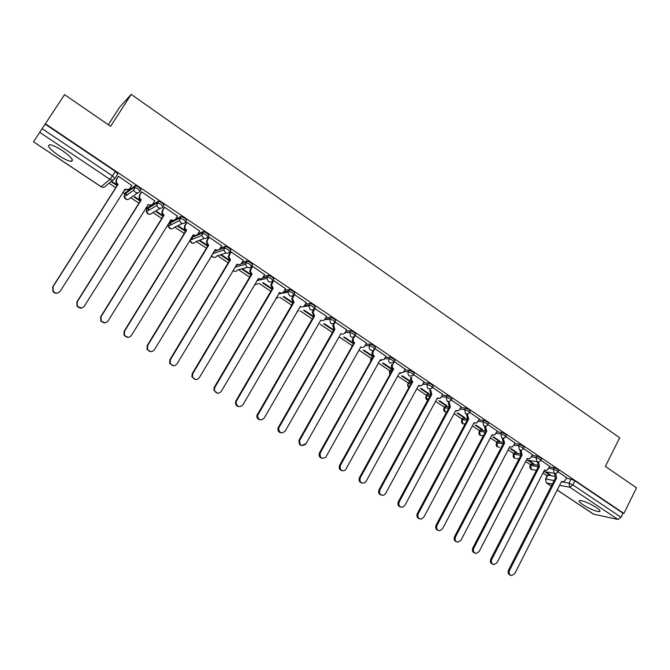 <?xml version="1.0" encoding="UTF-8"?>
<svg xmlns="http://www.w3.org/2000/svg" width="670" height="670" viewBox="0 0 670 670"><rect width="100%" height="100%" fill="white"/><g stroke="black" fill="none" stroke-linecap="round" stroke-linejoin="round"><path stroke-width="1" d="M58.566 155.474C64.119 159.083 68.34 161.043 71.204 161.37C74.203 160.591 71.296 157.031 62.477 150.683C56.891 147.04 52.654 145.055 49.764 144.72C46.791 145.574 49.722 149.15 58.566 155.474M583.009 504.753C589.943 509.016 595.395 511.31 599.382 511.654C600.839 511.319 599.776 509.912 596.2 507.441C589.215 503.153 583.746 500.842 579.784 500.498C578.319 500.85 579.391 502.266 583.009 504.753M140.139 191.168L141.052 189.719L138.807 187.206L135.39 185.649L134.101 187.298L137.802 188.798L140.055 191.302C138.774 192.927 137.174 193.22 135.265 192.19L133.766 190.213L134.101 187.298L124.377 194.267L124.059 197.064L125.499 198.957C127.342 199.945 128.883 199.66 130.114 198.094L137.936 192.751M163.145 206.586L164.024 205.179L161.889 202.742L158.162 201.234L157.182 202.817L160.901 204.325L163.036 206.754C161.78 208.378 160.205 208.672 158.321 207.658L156.805 205.539L157.182 202.817L146.621 209.115L146.261 211.737L147.727 213.764C149.544 214.743 151.06 214.45 152.274 212.892L160.39 208.261M185.791 221.77L186.637 220.397L184.602 218.043L181.118 216.469L179.903 218.085L183.63 219.618L185.674 221.971C184.434 223.579 182.885 223.889 181.026 222.892L179.485 220.614L179.903 218.085L168.538 223.747L168.136 226.175L169.627 228.361C171.419 229.316 172.91 229.023 174.108 227.465L182.533 223.453M208.094 236.719L208.906 235.388L206.971 233.11L203.228 231.56L202.273 233.127L206.017 234.676L207.951 236.946C206.737 238.553 205.213 238.872 203.379 237.884L201.829 235.43L202.273 233.127L191.319 237.666M230.053 251.443L230.84 250.145L229.006 247.942L225.438 246.351L224.308 247.942L228.06 249.5L229.902 251.702C228.696 253.302 227.197 253.62 225.396 252.657L223.839 249.994L224.308 247.942L213.964 251.484M251.685 265.94L252.431 264.684L250.697 262.548L246.928 260.973L245.999 262.523L249.768 264.097L251.51 266.233C250.329 267.824 248.846 268.151 247.079 267.196L245.53 264.307L245.999 262.523L240.89 263.963M272.983 280.228L273.712 278.996L272.062 276.936L268.285 275.345L267.372 276.894L271.149 278.486L272.799 280.537C271.635 282.129 270.178 282.455 268.427 281.526L266.911 278.385L267.372 276.894L262.489 278M293.971 294.298L294.666 293.1L293.117 291.107L289.323 289.507L288.427 291.04L292.212 292.648L293.77 294.641C292.623 296.224 291.19 296.559 289.465 295.637L288.008 292.221L288.427 291.04L283.661 291.902M314.64 308.158L315.31 307.002L313.845 305.068L310.135 303.451L309.163 304.984L312.965 306.6L314.431 308.527C313.3 310.109 311.885 310.445 310.193 309.54L308.82 305.847L309.163 304.984L304.465 305.637M335.008 321.826L335.662 320.696L334.28 318.828L330.528 317.195L329.598 318.727L333.409 320.352L334.791 322.211C333.677 323.786 332.278 324.129 330.611 323.241L329.598 318.727L324.933 319.196M355.083 335.285L355.711 334.188L354.413 332.387L350.619 330.746L349.732 332.261L353.551 333.903L354.849 335.703C353.752 337.27 352.378 337.613 350.737 336.742L349.732 332.261L344.966 332.772M374.873 348.576L375.485 347.487L374.254 345.745L370.426 344.095L369.58 345.603L373.399 347.253L374.513 349.171C373.416 350.586 372.093 350.879 370.56 350.041C369.128 348.852 368.802 347.37 369.58 345.603L364.941 345.77M394.387 361.683L394.998 360.586L393.801 358.911L389.974 357.252L389.136 358.752L392.972 360.418L394.161 362.093L390.108 363.157C388.692 361.976 388.366 360.51 389.136 358.752L384.505 358.793M413.625 374.605L414.228 373.508L413.08 371.892L409.244 370.217L408.424 371.708L412.251 373.391L413.407 375.007L412.812 375.694L409.378 376.079C407.98 374.915 407.661 373.458 408.424 371.708L403.784 371.632M432.586 387.352L433.189 386.247L432.083 384.68L428.239 382.997L427.427 384.488L431.271 386.171L432.376 387.737L431.539 388.625L428.373 388.818C426.991 387.67 426.681 386.23 427.427 384.488L422.787 384.304M451.287 399.915L451.881 398.809L450.81 397.293L446.965 395.602L446.17 397.084L450.014 398.784L451.078 400.291L450.014 401.338L447.091 401.38L446.17 397.084L441.513 396.799M469.72 412.301L470.315 411.196L469.285 409.73L465.432 408.03L464.645 409.504L468.489 411.213L469.528 412.67L468.23 413.842L465.558 413.775L464.645 409.504L459.98 409.135M487.902 424.52L488.489 423.406L487.492 422L483.64 420.291L482.861 421.757L486.713 423.474L487.718 424.872L486.219 426.145L483.765 425.986L482.861 421.757L478.187 421.296M505.833 436.572L506.419 435.45L505.456 434.093L501.604 432.376L500.833 433.833L504.686 435.559L505.657 436.915L503.966 438.255L501.721 438.029L500.833 433.833L496.143 433.297M523.521 448.456L524.107 447.334L523.169 446.019L519.317 444.294L518.555 445.751L522.416 447.476L523.354 448.791L521.495 450.19L519.434 449.913L518.555 445.751L513.856 445.131M540.975 460.19L541.553 459.059L540.648 457.786L536.787 456.052L536.042 457.501L539.903 459.243L540.807 460.508L538.797 461.94L536.905 461.638L536.042 457.501L531.318 456.814M558.185 471.755L558.763 470.625L557.884 469.394L554.023 467.652L553.286 469.101L557.147 470.843L558.026 472.065L555.874 473.522L554.14 473.196L553.286 469.101L548.554 468.338M109.059 183.237L115.734 187.692M122.778 192.399L124.737 193.705M124.955 193.848L126.831 195.104M130.709 197.692L138.924 203.186M145.909 207.842L146.973 208.563M147.249 208.747L149.175 210.028M152.911 212.524L161.755 218.437M169.208 223.411L171.143 224.701M174.786 227.138L184.242 233.453M191.101 238.034L192.742 239.131M196.344 241.535L206.377 248.243M213.177 252.783L213.981 253.319M217.583 255.722L228.185 262.808M238.512 269.7L249.659 277.154M259.181 283.51L270.814 291.283M279.775 297.271L291.659 305.202M300.076 310.83L312.195 318.92M320.084 324.188L332.437 332.446M339.799 337.362L352.286 345.703M359.246 350.351L371.239 358.358M378.416 363.157L389.923 370.837M397.729 376.054L408.348 383.148M416.782 388.784L426.522 395.292M435.567 401.33L444.453 407.268M454.093 413.7L462.149 419.085M472.358 425.902L479.603 430.743M490.373 437.937L496.822 442.242M508.145 449.805L513.815 453.598M525.665 461.513L530.59 464.804M542.96 473.062L547.147 475.859M108.305 124.729L119.587 107.259L131.194 94.395L619.675 437.795L605.353 466.412L636.5 487.819L623.904 513.429L45.351 123.757L64.555 94.646L110.609 126.312L131.194 94.395M42.11 128.682L45.116 124.117L115.357 171.419L112.493 175.917L109.98 179.367L101.153 186.704L33.5 141.822L42.11 128.682L112.493 175.917L114.855 178.496C113.557 180.138 111.932 180.423 109.98 179.367L39.714 132.325M547.591 475.683L547.859 475.156L554.266 476.244M566.276 478.288L571.024 479.1L568.972 483.145L572.842 484.904L621.031 517.248L617.975 519.459L593.344 514.116L557.172 490.063M621.031 517.248L623.008 513.245L623.904 513.429M527.558 460.231L532.541 463.565L532.767 463.112M532.541 463.565L533.714 463.749L528.722 460.407M549.635 466.228L541.025 460.365M510.247 448.649L515.674 452.284L515.908 451.831M515.674 452.284L516.821 452.443L511.386 448.808M532.432 454.67L523.58 448.632M492.726 436.932L498.589 440.852L498.823 440.399M498.589 440.852L499.711 440.994L493.849 437.066M514.995 442.945L505.892 436.74M474.98 425.056L481.269 429.269L481.512 428.817M481.269 429.269L482.375 429.395L476.069 425.174M497.324 431.061L487.961 424.68M456.982 413.022L463.724 417.527L463.967 417.075M463.724 417.527L464.804 417.636L458.046 413.114M479.402 419.018L469.779 412.452M438.733 400.811L445.935 405.635L446.187 405.174M445.935 405.635L446.991 405.71L439.771 400.886M461.228 406.799L451.337 400.057M420.232 388.433L427.912 393.575L428.163 393.114M427.912 393.575L428.934 393.633L421.237 388.483M442.811 394.412L432.636 387.486M401.464 375.887L409.63 381.347L409.889 380.887M409.63 381.347L410.626 381.381L402.452 375.904M424.127 381.85L413.675 374.731M382.436 363.157L391.104 368.952L391.364 368.483M391.104 368.952L392.067 368.961L383.391 363.157M405.174 369.111L394.437 361.792M363.14 350.243L372.319 356.381L372.579 355.921M372.319 356.381L373.257 356.373L364.061 350.217M385.953 356.189L374.915 348.668M343.568 337.144L353.266 343.635L353.534 343.174M366.457 343.082L355.226 335.427M346.675 329.791L335.059 322.036M326.6 316.299L314.615 308.46M306.232 302.606L294.498 294.591L293.77 294.8M285.554 288.711L273.653 280.571L272.958 280.814M272.28 288.795L263.302 282.79L262.548 282.949L272.003 289.272M264.575 274.616L252.49 266.342L251.828 266.61M243.277 260.303L231.008 251.895L230.388 252.196M221.653 245.781L209.199 237.23L208.613 237.565M207.909 245.722L200.397 240.689L199.752 240.94L207.616 246.2M199.694 231.033L187.056 222.34L186.511 222.7M185.791 230.924L178.798 226.234L178.195 226.519L185.498 231.41M177.391 216.067L164.569 207.223L164.066 207.616M163.338 215.891L156.872 211.569L156.311 211.888L163.036 216.377M154.745 200.874L141.73 191.863L141.27 192.29M140.524 200.632L134.62 196.67L134.101 197.022L140.223 201.117M124.084 190.322L124.603 190.665L124.913 190.18M124.603 190.665L125.097 190.305L124.394 189.836M131.722 185.456L118.531 176.26L118.113 176.729M125.273 192.851L135.106 185.716M147.484 207.742L158.162 201.234M169.368 222.406L173.061 220.438M175.381 219.274L180.875 216.519M192.248 236.158L193.764 235.522M198.044 233.738L203.228 231.56M220.237 248.118L225.246 246.384M242.037 262.372L246.928 260.973M263.486 276.459L268.285 275.345M284.583 290.378L289.323 289.507M305.353 304.121L310.051 303.46M325.804 317.689L330.469 317.203M345.938 331.072L350.594 330.746M365.786 344.279L370.426 344.095M371.532 357.83L372.855 357.445M385.334 357.303L389.974 357.252M390.208 370.317L392.453 369.991M404.605 370.15L409.244 370.217M408.633 382.637L411.74 382.394M423.591 382.83L428.239 382.997M426.798 394.789L430.735 394.655M442.309 395.334L446.965 395.602M444.721 406.774L449.31 406.774M460.767 407.67L465.432 408.03M462.401 418.599L467.191 418.708M478.966 419.839L483.64 420.291M479.854 430.266L484.971 430.492M496.906 431.84L501.604 432.376M497.065 441.773L502.584 442.141M514.61 443.691L519.317 444.294M514.058 453.138L520.012 453.649M532.064 455.374L536.787 456.052M530.824 464.352L537.24 465.014M549.283 466.906L554.023 467.652M544.651 471.663L549.182 474.695L549.408 474.251M549.182 474.695L550.38 474.896L545.841 471.864M566.602 477.643L558.227 471.94M117.359 185.129L112.024 181.553L111.547 181.939L117.049 185.615M220.991 255.153L229.4 260.781M241.92 269.156L250.865 275.135M283.109 296.709L292.824 303.209M303.552 310.386L313.351 316.935M323.702 323.861L333.568 330.461M125.541 193.429L127.174 194.87M147.836 208.395L149.536 209.819M169.803 223.118L171.528 224.509M191.436 237.624L193.161 238.964M213.387 252.439L214.425 253.168M115.357 171.419L117.719 174.016L114.922 178.396M623.008 513.245L574.894 480.842L571.024 479.1M353.76 343.325L344.455 337.094M333.836 329.992L324.565 323.786M313.619 316.458L304.381 310.277M293.1 302.731L283.904 296.576M251.149 274.658L242.641 268.963M229.693 260.295L221.669 254.935M555.723 473.556L556.577 478.045L555.338 477.752L554.609 473.439M562.055 481.68L561.452 481.646M510.582 575.254L510.548 575.237C508.279 574.492 507.592 572.791 508.496 570.145L555.497 477.861M556.577 478.045L509.51 570.488C508.614 573.135 509.3 574.843 511.57 575.589L514.702 573.713L561.577 481.395L563.378 481.839L565.229 480.348L566.627 477.584M538.646 461.973L539.467 466.588L538.253 466.312L537.533 461.931M545.079 470.298L544.4 470.248M492.869 564.274C490.557 563.512 489.854 561.803 490.767 559.132L538.412 466.421M539.467 466.588L491.763 559.458C490.85 562.18 491.579 563.906 493.949 564.609L497.023 562.725L544.543 469.988L546.477 470.415L548.236 468.95L549.66 466.169M522.131 454.98L520.933 454.721L520.062 450.592L521.093 450.734L522.131 454.98L473.765 548.269C472.836 551.092 473.615 552.825 476.102 553.479L479.1 551.586L527.273 458.422L529.367 458.833L531.017 457.392L532.457 454.603M527.868 458.757L527.122 458.699M474.93 553.144C472.576 552.381 471.864 550.648 472.794 547.96L521.101 454.83M504.56 443.213L503.371 442.97L502.492 438.808L503.505 438.934L504.56 443.213L455.516 536.93C454.57 539.853 455.407 541.611 458.037 542.189L460.927 540.288L509.761 446.697L512.039 447.074L513.563 445.684L515.029 442.887M510.431 447.066L509.61 446.999M456.739 541.863C454.352 541.092 453.632 539.342 454.562 536.636L503.547 443.079M486.738 431.279L485.574 431.053L484.678 426.857L485.666 426.966L486.738 431.279L437.007 525.422C436.053 528.488 436.966 530.255 439.755 530.732L442.493 528.831L492.015 434.813L494.485 435.14L497.349 431.003M492.752 435.215L491.855 435.123M438.297 530.431C435.877 529.643 435.131 527.885 436.086 525.154L485.75 431.17M468.673 419.185L467.534 418.976L466.621 414.747L467.585 414.831L468.673 419.185L418.248 513.764C417.276 516.989 418.281 518.764 421.254 519.091L423.809 517.215L474.025 422.77L476.705 423.021L479.435 418.951M474.837 423.189L473.857 423.088M419.604 518.831C417.134 518.036 416.38 516.26 417.343 513.505L467.702 419.093M450.357 406.916L449.235 406.724L448.314 402.469L449.252 402.536L450.357 406.916L399.211 501.931C398.24 505.356 399.353 507.131 402.544 507.265L404.847 505.44L455.784 410.551L458.699 410.71L461.27 406.732M456.672 411.003L455.6 410.886M400.643 507.073C398.131 506.26 397.36 504.468 398.332 501.696L449.411 406.849M431.781 394.479L430.676 394.303L429.746 390.015L430.659 390.057L431.781 394.479L379.898 489.929C378.944 493.614 380.192 495.373 383.65 495.214L385.627 493.489L437.284 398.164L440.45 398.189L442.845 394.345M438.264 398.65L437.091 398.508M381.414 495.138C378.852 494.326 378.064 492.517 379.053 489.711L430.86 394.429M412.938 381.866L411.866 381.707C410.476 380.56 410.166 379.12 410.919 377.386L411.807 377.403C411.053 379.145 411.372 380.594 412.753 381.741L360.318 477.76C359.405 481.764 360.812 483.48 364.555 482.911L366.122 481.361L418.524 385.602L421.949 385.468L424.16 381.783M419.596 386.113L418.323 385.962M361.917 483.036C359.296 482.224 358.492 480.398 359.497 477.559L412.042 381.833M393.826 369.07L392.779 368.935C391.372 367.771 391.054 366.314 391.816 364.572L392.687 364.572C391.916 366.322 392.235 367.78 393.642 368.944L340.444 465.407C339.623 469.821 341.231 471.454 345.259 470.298L399.496 372.863L403.189 372.528L405.216 369.044M400.677 373.399L399.286 373.232M342.144 470.759C339.456 469.946 338.626 468.104 339.656 465.231L392.963 369.061M393.818 362.537L392.687 364.572M374.446 356.088L373.416 355.979C371.992 354.798 371.674 353.333 372.445 351.574L373.282 351.557C372.503 353.316 372.83 354.782 374.262 355.963L320.277 452.87C319.623 457.769 321.441 459.26 325.721 457.334L380.192 359.941L384.153 359.363L385.995 356.113M381.49 360.502L379.982 360.318M322.086 458.305C319.339 457.493 318.476 455.625 319.523 452.719L373.609 356.105M374.723 348.978L373.282 351.557M354.782 342.923L353.777 342.831C352.37 341.675 352.026 340.234 352.738 338.492L353.551 338.451C352.83 340.192 353.182 341.641 354.589 342.797L299.75 440.291C299.507 445.634 301.534 446.873 305.838 444.009L360.795 346.951C362.386 347.805 363.726 347.479 364.823 345.988L366.498 343.007M362.034 347.412L360.393 347.211M305.093 443.867C300.797 446.722 298.77 445.483 299.013 440.156L353.969 342.956M355.251 335.444L353.601 338.35M334.833 329.565L333.853 329.498L332.856 325.017L333.635 324.95L334.833 329.565L278.67 428.172C279.214 433.096 281.392 434.06 285.211 431.078L340.938 333.652C342.588 334.523 343.961 334.179 345.058 332.622L346.717 329.707M281.107 432.845C278.628 432.309 277.589 430.718 277.975 428.055L334.045 329.623M335.302 322.027L333.635 324.95M315.067 308.418L313.058 312.103L314.582 316.005L313.836 316.089L312.304 312.195L314.331 308.493M260.178 419.822C257.95 419.462 256.819 418.097 256.786 415.735L313.836 316.089M314.582 316.005L257.447 415.827C258.57 420.232 260.831 420.969 264.223 418.03L320.779 320.159C322.454 321.047 323.853 320.704 324.967 319.138L326.65 316.207M294.532 294.607L292.413 298.636L294.038 302.254L293.318 302.363L291.693 298.753L293.82 294.708M238.947 406.606C236.92 406.372 235.74 405.208 235.413 403.114L235.949 400.786L293.318 302.363M294.038 302.254L236.577 400.853L236.041 403.189C237.565 407.117 239.86 407.653 242.925 404.789L300.328 306.466C302.028 307.363 303.443 307.028 304.574 305.453L306.282 302.513M273.687 280.596L271.492 284.951L273.192 288.293L272.497 288.427L270.806 285.085L273.017 280.705M217.407 393.198L213.797 390.175L214.258 387.302L272.497 288.427M273.192 288.293L214.852 387.352L214.392 390.225C216.184 393.751 218.487 394.128 221.293 391.355L279.574 292.564C281.291 293.485 282.732 293.15 283.879 291.576L285.613 288.619M252.531 266.367L250.287 271.032L252.029 274.122L251.367 274.281L249.634 271.199L251.895 266.501M260.58 278.98L258.05 278.737M195.573 379.572L191.88 376.917L192.24 373.617L251.367 274.281M252.029 274.122L192.801 373.642L192.441 376.942C194.417 380.141 196.72 380.392 199.342 377.704L258.503 278.46C260.253 279.39 261.71 279.063 262.883 277.481L264.633 274.507M231.049 251.928L228.78 256.878L230.539 259.734L229.919 259.918L228.16 257.071L230.463 252.079M239.416 264.65L236.652 264.424M173.421 365.728L169.636 363.366L169.879 359.723L229.919 259.918M230.539 259.734L170.406 359.723L170.155 363.366C172.265 366.306 174.56 366.465 177.048 363.844L237.113 264.139C238.889 265.085 240.371 264.767 241.56 263.176L243.344 260.195M209.249 237.264L207.415 240.262L206.963 242.481L208.73 245.128L208.144 245.346L206.377 242.708L206.829 240.488L208.697 237.431M217.951 250.086L214.936 249.885M150.976 351.666L147.04 349.531L147.174 345.62L208.144 245.346M208.73 245.128L147.66 345.586L147.526 349.505C149.728 352.244 152.023 352.336 154.402 349.774L215.405 249.6C217.206 250.563 218.713 250.245 219.911 248.654L221.728 245.655M187.106 222.373L185.247 225.388L184.828 227.842L186.578 230.296L186.026 230.539L184.275 228.093L184.702 225.648L186.603 222.557M196.168 235.279L192.876 235.128M128.221 337.37L124.084 335.427L124.109 331.281L186.026 230.539M186.578 230.296L124.553 331.223L124.528 335.377C126.814 337.956 129.101 337.99 131.404 335.477L193.362 234.835C195.188 235.815 196.712 235.505 197.935 233.905L199.777 230.899M164.619 207.256L162.735 210.288L162.349 212.943L164.083 215.238L163.572 215.514L161.839 213.227L162.224 210.573L164.175 207.44M174.074 220.221L170.482 220.137M105.165 322.814L100.76 321.064L100.684 316.726L163.572 215.514M164.083 215.238L101.086 316.634L101.162 320.98C103.507 323.442 105.801 323.434 108.046 320.964L170.967 219.844C172.835 220.849 174.384 220.539 175.624 218.931L177.491 215.908M141.789 191.896L139.871 194.945L139.528 197.792L141.244 199.936L140.767 200.246L139.059 198.102L139.402 195.263L141.395 192.081M151.646 204.903L147.743 204.911M81.815 307.991L77.05 306.441L76.882 301.935L140.767 200.246M141.244 199.936L77.243 301.818L77.41 306.332C79.805 308.686 82.109 308.652 84.311 306.207L148.238 204.626C150.122 205.64 151.696 205.338 152.961 203.722L154.854 200.69M118.59 176.302L116.647 179.359L116.354 182.391L118.037 184.401L117.61 184.744L115.918 182.726L116.22 179.711L118.28 176.461M128.883 189.317L124.645 189.451M58.164 292.857C56.146 293.628 54.404 293.192 52.947 291.559L52.696 286.902L117.61 184.744M118.037 184.401L53.014 286.76L53.265 291.416C55.71 293.703 58.022 293.636 60.2 291.224L125.148 189.158C127.066 190.196 128.665 189.903 129.938 188.278L131.873 185.23M113.289 179.786L105.843 185.858C104.595 187.433 103.029 187.717 101.153 186.704L101.07 186.654M547.859 475.156L545.857 479.067L554.14 480.532M561.368 481.805L568.972 483.145L569.818 487.216L559.567 485.348M552.356 484.033L546.687 483.003L551.309 486.085M557.206 490.005L593.662 514.242M617.975 519.459L569.818 487.216L572.842 484.904L574.894 480.842M125.349 192.742L124.31 194.384M147.576 207.6L146.537 209.266M169.477 222.239L168.438 223.931M204.4 238.353L195.615 241.828C194.434 243.378 192.96 243.679 191.201 242.733L189.694 240.371L192.449 243.244M225.999 252.975L216.804 255.974C215.648 257.514 214.191 257.824 212.457 256.903L211.385 255.747M236.125 265.303L238.436 264.65M247.322 267.347L237.691 269.918C236.543 271.459 235.12 271.769 233.403 270.856L232.993 270.529M257.858 279.055L259.106 278.77M279.206 292.706L279.666 292.623M345.092 332.571L349.732 332.261L350.619 330.746M351.775 346.608L352.805 344.79L352.118 346.239M371.775 357.462L370.962 358.911L372.043 358.902M390.476 369.957L389.672 371.398L391.649 371.431M408.918 382.285L408.13 383.726L410.945 383.835M427.108 394.446L426.329 395.878L429.947 396.096M445.056 406.447L444.294 407.871L448.674 408.223M462.769 418.281L462.007 419.696L467.116 420.199M480.239 429.956L479.486 431.371L485.289 432.041M497.475 441.48L496.738 442.887L503.204 443.733M514.493 452.853L513.764 454.252L520.858 455.29M531.285 464.084L530.565 465.474L538.27 466.705M530.104 465.734L530.565 465.474L531.402 469.435L536.419 470.306M513.329 454.528L513.764 454.252L514.61 458.246M496.328 443.18L496.738 442.887L497.592 446.907L499.577 447.183C496.663 447.158 495.632 445.718 496.487 442.878L497.224 441.471M479.109 431.673L479.486 431.371L480.356 435.425L482.45 435.676C479.452 435.718 478.397 434.277 479.268 431.363L480.013 429.956M461.647 420.006L462.007 419.696L462.886 423.783L465.072 424.018C462.015 424.127 460.935 422.686 461.823 419.696L462.576 418.281M443.95 408.189L444.294 407.871L445.181 411.983L446.421 412.393M426.019 396.213L427.686 400.266C425.785 399.353 425.291 397.88 426.204 395.878L426.983 394.446M407.837 384.069L408.809 387.729M389.412 371.758L389.789 374.781M370.719 359.271L370.661 361.365M296.885 311.91L298.192 311.064M278.226 297.53L275.722 298.636L278.36 297.505M254.433 284.834L258.243 283.712M189.685 240.329L201.829 235.43L203.454 231.527M545.64 479.619L546.385 482.886L551.276 486.144M556.41 477.936L555.338 477.752M555.564 473.866L554.492 473.682M509.51 570.488L508.496 570.145M539.308 466.479L538.253 466.312M538.445 462.375L537.39 462.216M491.763 559.458L490.767 559.132M521.964 454.871L520.933 454.721M473.765 548.269L472.794 547.96M504.384 443.096L503.371 442.97M455.516 536.93L454.562 536.636M486.562 431.162L485.574 431.053M437.007 525.422L436.086 525.154M468.498 419.068L467.534 418.976M418.248 513.764L417.343 513.505M450.173 406.799L449.235 406.724M399.211 501.931L398.332 501.696M431.597 394.362L430.676 394.303M379.898 489.929L379.053 489.711M412.753 381.741L411.866 381.707M360.318 477.76L359.497 477.559M393.642 368.944L392.779 368.935M340.444 465.407L339.656 465.231M374.262 355.963L373.416 355.979M320.277 452.87L319.523 452.719M354.589 342.797L353.777 342.831M299.817 440.156L299.088 440.022M334.64 329.439L333.853 329.498M279.055 427.251L278.352 427.133M314.389 315.88L313.635 315.964M313.367 311.357L312.622 311.45M257.975 414.152L257.314 414.06M293.845 302.12L293.117 302.229M292.807 297.564L292.087 297.673M236.577 400.853L235.949 400.786M272.991 288.159L272.296 288.293M271.936 283.561L271.25 283.703M214.852 387.352L214.258 387.302M251.82 273.98L251.166 274.139M250.756 269.34L250.103 269.516M192.801 373.642L192.24 373.617M230.329 259.591L229.709 259.784M229.249 254.918L228.629 255.111M170.406 359.723L169.879 359.723M208.512 244.986L207.926 245.203M207.415 240.262L206.829 240.488M147.66 345.586L147.174 345.62M186.361 230.153L185.816 230.396M185.247 225.388L184.702 225.648M124.553 331.223L124.109 331.281M163.865 215.087L163.354 215.363M162.735 210.288L162.224 210.573M170.967 219.844L170.523 220.07M141.018 199.794L140.549 200.095M139.871 194.945L139.402 195.263M148.238 204.626L147.752 204.919M117.811 184.25L117.384 184.593M116.647 179.359L116.22 179.711M125.148 189.158L124.695 189.484M72.335 159.636L71.204 161.37M599.885 510.649L599.382 511.654M530.975 464.067L530.255 465.457C529.434 467.442 529.987 468.849 531.921 469.695M554.224 473.255L543.755 471.521M514.208 452.845L513.48 454.243C512.642 456.245 513.203 457.669 515.146 458.515M444.897 406.447L444.135 407.863C443.188 410.316 443.959 411.816 446.438 412.36M408.817 382.285L407.536 385.3L408.767 387.804M390.409 369.957L389.605 371.406L389.706 374.932M371.741 357.462L370.543 361.574M330.528 317.195L329.355 319.255L324.523 319.732M310.135 303.451L308.82 305.847L303.477 306.567M289.44 289.499L288.008 292.221L278.502 293.912M268.427 275.328L266.911 278.385L256.937 280.621M247.096 260.957L245.53 264.307L234.969 267.229M225.438 246.351L223.839 249.994L212.566 253.796M181.118 216.469L179.485 220.614L168.136 226.175L170.959 228.889M158.438 201.184L156.805 205.539L146.261 211.737L149.15 214.316M135.39 185.649L133.766 190.213L124.059 197.064L127.024 199.526M536.946 461.663L526.419 460.064M518.974 458.925L516.444 458.54M296.961 311.793L298.058 311.081M299.691 307.086L301.24 306.877M254.407 284.876L258.109 283.745M232.942 270.621L234.508 271.325M211.335 255.831L213.63 257.38M547.516 475.139L545.514 479.05L546.385 482.886M33.5 141.822L101.061 186.746L102.778 187.298M353.551 338.451L352.738 338.492M299.75 440.291L299.013 440.156M333.434 325.369L332.655 325.436M278.67 428.172L277.975 428.055M313.058 312.103L312.304 312.195M257.447 415.827L256.786 415.735M292.413 298.636L291.693 298.753M236.041 403.189L235.413 403.114M271.492 284.951L270.806 285.085M214.392 390.225L213.797 390.175M250.287 271.032L249.634 271.199M192.441 376.942L191.88 376.917M228.78 256.878L228.16 257.071M170.155 363.366L169.636 363.366M206.963 242.481L206.377 242.708M147.526 349.505L147.04 349.531M184.828 227.842L184.275 228.093M124.528 335.377L124.084 335.427M162.349 212.943L161.839 213.227M139.528 197.792L139.059 198.102M116.354 182.391L115.918 182.726"/></g></svg>
